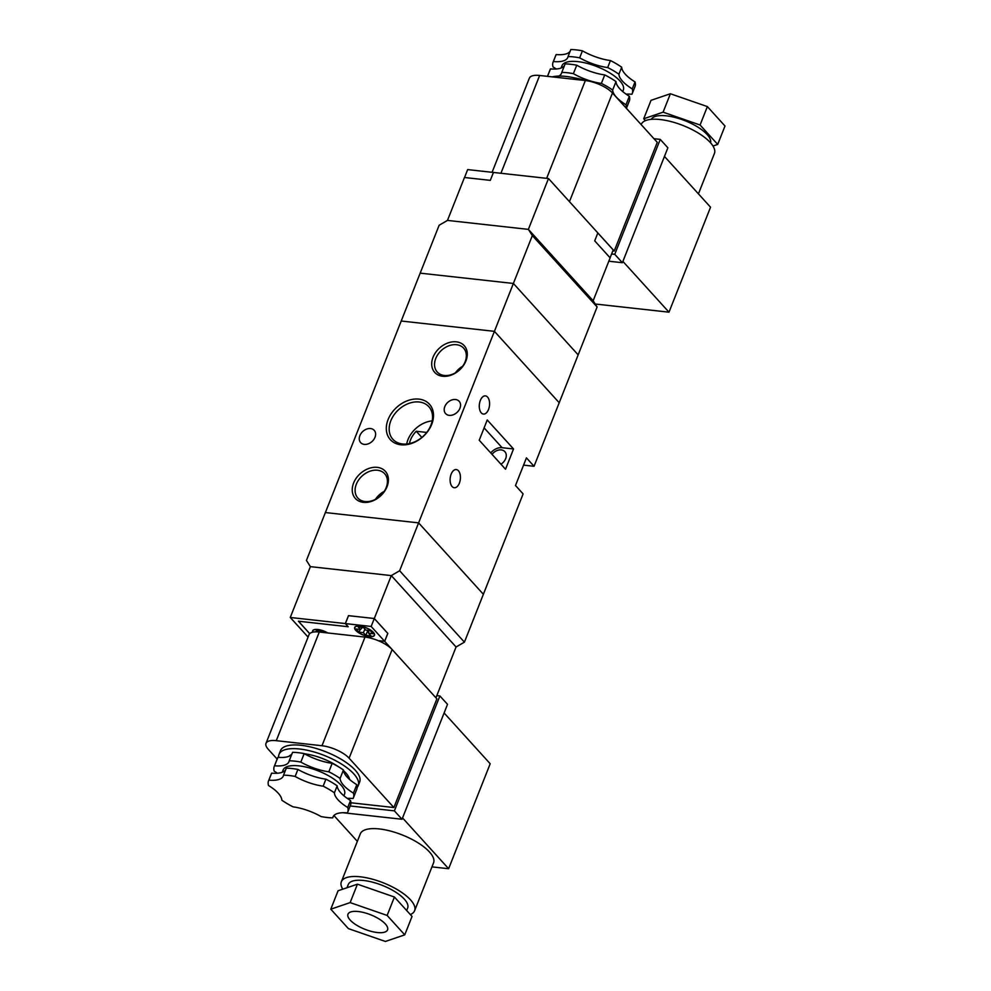 <?xml version="1.0" encoding="UTF-8"?>
<svg xmlns="http://www.w3.org/2000/svg" width="991" height="991" viewBox="0 0 991 991"><rect width="100%" height="100%" fill="white"/><g stroke="black" fill="none" stroke-linecap="round" stroke-linejoin="round"><path stroke-width="1.49" d="M399.633 570.754L464.42 642.156L483.373 594.278L418.598 522.876L399.633 570.754L391.296 575.598L310.394 566.641L391.296 575.598L456.071 646.999L464.42 642.156M532.34 235.585L528.376 229.379L447.474 220.411L439.137 225.254L401.219 321.022L494.422 331.341L401.219 321.022L325.382 512.558L418.598 522.876L483.373 594.278L523.112 493.902L515.493 485.503L526.432 457.879L534.05 466.278L559.209 402.742L494.422 331.341L532.34 235.585L597.115 306.975L578.162 354.865L513.388 283.463L420.172 273.144L513.388 283.463L578.162 354.865L559.209 402.742L494.422 331.341L418.598 522.876L325.382 512.558L306.43 560.435L310.394 566.641L290.264 617.467L345.314 623.562L348.175 626.721L298.402 621.208L309.7 633.658M456.541 344.719A17.776 13.255 -42.2 0 0 438.133 354.121A17.776 13.255 -42.2 0 0 437.279 372.046A17.776 13.255 -42.2 0 0 459.353 369.916A17.776 13.255 -42.2 0 0 463.615 348.151A17.776 13.255 -42.2 0 0 456.541 344.719M456.318 341.833A19.907 14.853 137.8 0 1 460.332 369.234A19.907 14.853 137.8 0 1 431.841 366.088A19.907 14.853 137.8 0 1 456.318 341.833M419.168 401.999A24.267 18.111 -42.2 0 0 394.046 414.845A24.267 18.111 -42.2 0 0 392.882 439.31A24.267 18.111 -42.2 0 0 423.021 436.412A24.267 18.111 -42.2 0 0 428.83 406.694A24.267 18.111 -42.2 0 0 419.168 401.999M418.945 399.113A26.398 19.696 137.8 0 1 424.272 435.458A26.398 19.696 137.8 0 1 386.502 431.271A26.398 19.696 137.8 0 1 418.945 399.113M377.472 470.242A18.098 13.502 -42.2 0 0 358.73 479.817A18.098 13.502 -42.2 0 0 357.862 498.052A18.098 13.502 -42.2 0 0 380.333 495.896A18.098 13.502 -42.2 0 0 384.669 473.735A18.098 13.502 -42.2 0 0 377.472 470.242M377.237 467.356A20.229 15.088 137.8 0 1 381.324 495.203A20.229 15.088 137.8 0 1 352.387 491.994A20.229 15.088 137.8 0 1 377.237 467.356M488.526 409.494A9.154 5.091 -83.7 0 1 483.422 414.077A9.154 5.091 -83.7 0 1 479.371 404.415A9.154 5.091 -83.7 0 1 485.441 395.88A9.154 5.091 -83.7 0 1 488.526 409.494M459.366 483.162A9.154 5.091 -83.7 0 1 454.25 487.745A9.154 5.091 -83.7 0 1 450.199 478.083A9.154 5.091 -83.7 0 1 456.269 469.548A9.154 5.091 -83.7 0 1 459.366 483.162M432.187 420.878A24.267 18.111 -42.2 0 0 406.682 444.018M462.611 366.298A17.776 13.255 -42.2 0 0 455.439 372.802M384.211 491.375A18.098 13.502 -42.2 0 0 375.465 499.315M500.95 464.197A9.154 6.826 -42.2 0 0 504.877 451.673A9.154 6.826 -42.2 0 0 492.031 454.361M449.233 415.353A9.154 6.826 137.8 0 1 445.591 413.581A9.154 6.826 137.8 0 1 447.783 402.371A9.154 6.826 137.8 0 1 459.155 401.281A9.154 6.826 137.8 0 1 458.709 410.509A9.154 6.826 137.8 0 1 449.233 415.353M364.304 444.389A9.154 6.826 137.8 0 1 360.662 442.618A9.154 6.826 137.8 0 1 362.855 431.407A9.154 6.826 137.8 0 1 374.214 430.317A9.154 6.826 137.8 0 1 373.78 439.546A9.154 6.826 137.8 0 1 364.304 444.389M479.223 440.239L505.521 469.226L513.536 448.96L487.25 419.986L479.223 440.239M523.558 465.126L534.05 466.278M490.731 452.924A11.706 8.733 137.8 0 1 502.103 447.697L513.536 448.96M426.725 432.435L416.257 431.271A21.183 15.806 -42.2 0 0 409.419 443.596M421.844 437.427L416.257 431.271M597.115 306.975L593.151 300.769L528.376 229.379L593.151 300.769L610.146 257.858L594.711 240.85L597.846 232.935L548.494 178.541L493.456 172.446L490.31 180.362L493.456 172.446L467.653 169.61L464.531 177.513M490.322 180.362L464.469 177.5L447.474 220.411L528.376 229.379L548.494 178.541M356.785 784.674L353.44 793.147A31.935 11.706 21.6 0 1 340.099 778.443L343.443 769.97A31.935 11.706 -158.4 0 0 356.785 784.674A42.576 15.608 21.6 0 1 356.76 789.344L353.403 797.817A42.576 15.608 21.6 0 1 353.081 798.511A31.935 11.706 21.6 0 0 347.321 798.412M283.525 775.16L286.3 768.161A42.576 15.608 21.6 0 1 297.919 769.45A31.935 11.706 -158.4 0 0 325.915 779.161A42.576 15.608 21.6 0 1 337.175 785.813A31.935 11.706 -158.4 0 0 350.517 800.517L347.742 807.516A42.576 15.608 21.6 0 1 347.717 812.186A42.576 15.608 21.6 0 1 347.383 812.88A31.935 11.706 -158.4 0 0 332.976 816.968A31.935 11.706 -158.4 0 0 332.728 817.86A42.576 15.608 21.6 0 1 321.109 816.572A31.935 11.706 -158.4 0 0 293.113 806.86A42.576 15.608 21.6 0 1 281.853 800.208A31.935 11.706 -158.4 0 0 268.511 785.504A42.576 15.608 21.6 0 1 268.549 780.834A42.576 15.608 21.6 0 1 268.871 780.14A31.935 11.706 -158.4 0 0 283.277 776.052A31.935 11.706 -158.4 0 0 283.525 775.16A42.576 15.608 21.6 0 1 295.145 776.436A31.935 11.706 -158.4 0 0 323.153 786.16A42.576 15.608 21.6 0 1 334.413 792.812A31.935 11.706 -158.4 0 0 347.742 807.516M337.175 785.813L334.413 792.812M282.224 772.286L283.141 769.995A33 12.09 21.6 0 1 308.387 767.653A33 12.09 21.6 0 1 341.077 785.169A33 12.09 21.6 0 1 344.496 794.287L343.902 795.798M343.505 770.664A33 12.09 21.6 0 1 345.884 773.005A33 12.09 21.6 0 1 349.55 779.409M289.013 756.244A33 12.09 21.6 0 1 291.329 754.733M304.522 753.792A33 12.09 21.6 0 1 338.526 766.799M278.669 757.372A42.576 15.608 21.6 0 1 279.041 754.312A42.576 15.608 21.6 0 1 311.62 751.289A42.576 15.608 21.6 0 1 353.799 773.884A42.576 15.608 21.6 0 1 358.222 785.665A42.576 15.608 21.6 0 1 357.169 787.374M279.041 754.312L280.503 750.633A42.576 15.608 21.6 0 1 313.082 747.598A42.576 15.608 21.6 0 1 355.261 770.205A42.576 15.608 21.6 0 1 359.671 781.986L358.222 785.665M350.182 920.082A21.294 7.804 -158.4 0 0 371.266 931.379A21.294 7.804 -158.4 0 0 387.555 929.868A21.294 7.804 -158.4 0 0 370.634 914.767A21.294 7.804 -158.4 0 0 347.977 914.185A21.294 7.804 -158.4 0 0 350.182 920.082M406.669 910.518L407.66 907.991A31.935 11.706 -158.4 0 0 382.278 885.359A31.935 11.706 -158.4 0 0 348.287 884.492L346.999 887.738M410.336 914.557A39.38 14.431 -158.4 0 0 414.597 910.741L433.55 862.864A39.38 14.431 -158.4 0 0 402.247 834.942A39.38 14.431 -158.4 0 0 360.315 833.865L341.362 881.742A39.38 14.431 -158.4 0 0 342.775 889.175M414.597 910.741A39.38 14.431 -158.4 0 0 383.294 882.82A39.38 14.431 -158.4 0 0 341.362 881.742M304.187 753.606L300.83 762.079A42.576 15.608 21.6 0 0 289.211 760.791L292.568 752.318A42.576 15.608 21.6 0 1 304.187 753.606A31.935 11.706 -158.4 0 0 332.183 763.318A42.576 15.608 21.6 0 1 343.443 769.97M332.183 763.318L328.839 771.791A42.576 15.608 21.6 0 1 340.099 778.443M325.915 779.161L323.153 786.16M297.919 769.45L295.145 776.436M277.393 773.24A31.935 11.706 21.6 0 0 274.197 771.147A42.576 15.608 21.6 0 1 274.234 766.477A42.576 15.608 21.6 0 1 274.557 765.783L277.914 757.31A31.935 11.706 -158.4 0 0 291.887 754.04M274.234 766.477L277.579 758.004A42.576 15.608 21.6 0 1 277.914 757.31M268.549 780.834L271.311 773.835A42.576 15.608 21.6 0 1 271.645 773.141L268.871 780.14M333.41 816.15L332.728 817.86M350.901 802.772L393.885 807.541L349.105 758.189A21.294 7.804 -158.4 0 0 321.988 745.74L276.266 740.673A21.294 7.804 -158.4 0 0 265.997 743.337A21.294 7.804 -158.4 0 0 268.202 749.221L277.158 759.081M330.783 909.193L348.398 928.617L385.388 941.45L404.749 934.86L387.134 915.436L350.145 902.603L330.783 909.193L338.067 890.773L357.429 884.183L350.145 902.603M404.749 934.86L412.045 916.44L394.418 897.016L357.429 884.183M436.833 695.608L439.893 695.942L447.523 704.341L402.024 819.26L342.936 812.719M393.885 807.541L436.895 698.878L392.126 649.526A21.294 7.804 -158.4 0 0 365.01 637.089L319.288 632.023A21.294 7.804 -158.4 0 0 309.019 634.686L265.997 743.337M439.893 695.942L394.393 810.861L350.182 805.968M402.024 819.26L394.393 810.861M357.355 841.347L333.917 815.519M444.104 712.963L490.198 763.751L448.626 868.723L402.544 817.934M448.626 868.723L431.965 866.877M394.418 897.016L387.134 915.436M353.44 793.147A42.576 15.608 21.6 0 1 353.403 797.817M328.839 771.791A31.935 11.706 21.6 0 1 300.83 762.079M289.211 760.791A31.935 11.706 21.6 0 1 288.963 761.683A31.935 11.706 21.6 0 1 274.557 765.783M350.517 800.517A42.576 15.608 21.6 0 1 350.492 805.188L347.717 812.186M271.645 773.141A31.935 11.706 -158.4 0 0 285.619 769.871M355.781 630.387A10.641 3.902 -158.4 0 0 366.323 636.049A10.641 3.902 -158.4 0 0 374.474 635.281A10.641 3.902 -158.4 0 0 366.013 627.737A10.641 3.902 -158.4 0 0 354.679 627.452A10.641 3.902 -158.4 0 0 355.781 630.387M327.786 632.964A10.641 3.902 -158.4 0 0 312.648 630.821A10.641 3.902 -158.4 0 0 312.71 632.184M373.186 632.32A10.43 3.828 -158.4 0 0 362.855 626.783A10.43 3.828 -158.4 0 0 354.877 627.526A10.43 3.828 -158.4 0 0 363.164 634.921A10.43 3.828 -158.4 0 0 374.276 635.206A10.43 3.828 -158.4 0 0 373.186 632.32M327.575 632.939A10.43 3.828 -158.4 0 0 312.846 630.895A10.43 3.828 -158.4 0 0 312.871 632.147M317.578 631.874L316.104 630.251L321.381 630.833L322.806 632.407M320.539 630.734L319.3 632.023L276.266 740.673M368.64 630.4L368.64 633.237L373.037 633.72L370.176 630.573L365.778 630.09L363.4 627.464L358.123 626.869L360.501 629.496L356.103 629.012L358.965 632.159L360.204 629.471M362.57 627.365L360.501 629.496M364.948 629.174L363.363 632.654L358.965 632.159M363.363 632.654L365.741 635.281L371.018 635.863L368.64 633.237M368.008 630.326L365.741 635.281M308.065 637.089L290.264 617.467M384.694 641.338L435.941 697.825L456.071 646.999L391.296 575.598L374.301 618.508L387.828 633.422L384.694 641.338L379.417 640.756L380.049 641.45M348.498 615.696L345.314 623.562M348.448 615.646L374.301 618.508L348.51 615.671L345.376 623.587L371.154 626.448L374.288 618.533L387.778 633.398L384.644 641.313L379.367 640.731L379.999 641.425M309.712 633.645L298.464 621.208L348.225 626.746L345.376 623.587M371.154 626.448L384.644 641.313M597.833 232.959L613.218 249.918L610.097 257.809M626.151 94.17A31.935 11.706 21.6 0 1 631.911 94.269A42.576 15.608 -158.4 0 0 632.233 93.575A42.576 15.608 -158.4 0 0 632.258 88.905A31.935 11.706 21.6 0 1 618.929 74.201A42.576 15.608 -158.4 0 0 607.669 67.549A31.935 11.706 21.6 0 1 579.661 57.837A42.576 15.608 -158.4 0 0 568.041 56.549A31.935 11.706 21.6 0 1 567.793 57.441A31.935 11.706 21.6 0 1 553.387 61.541A42.576 15.608 -158.4 0 0 553.065 62.235A42.576 15.608 -158.4 0 0 553.028 66.905A31.935 11.706 21.6 0 1 556.224 68.998M622.732 91.556L623.327 90.045A33 12.09 -158.4 0 0 597.102 66.657A33 12.09 -158.4 0 0 561.971 65.753L561.055 68.045M492.081 172.31L529.367 78.14A21.294 7.804 21.6 0 1 539.637 75.477L585.359 80.544A33 12.09 -158.4 0 0 574.062 77.793M621.146 102.544A42.576 15.608 -158.4 0 0 618.917 100.079M583.426 80.321A42.576 15.608 -158.4 0 0 552.247 76.877M651.26 119.341A31.935 11.706 21.6 0 1 676.147 117.743A31.935 11.706 21.6 0 1 707.103 134.516A31.935 11.706 21.6 0 1 710.584 142.828M641.14 124.581L641.189 124.457A39.38 14.431 21.6 0 1 671.316 121.658A39.38 14.431 21.6 0 1 710.336 142.568A39.38 14.431 21.6 0 1 714.424 153.456L698.432 193.852M547.528 76.344L550.476 68.899A42.576 15.608 -158.4 0 0 550.141 69.593L547.466 76.344M553.387 61.541L556.162 54.542A42.576 15.608 -158.4 0 0 555.827 55.236L553.065 62.235M626.3 108.217A42.576 15.608 -158.4 0 0 625.99 104.736A31.935 11.706 21.6 0 1 612.649 90.045A42.576 15.608 -158.4 0 0 601.388 83.393A31.935 11.706 21.6 0 1 573.393 73.668L576.75 65.208A42.576 15.608 -158.4 0 0 565.13 63.919L561.773 72.38A31.935 11.706 21.6 0 1 561.525 73.284A31.935 11.706 21.6 0 1 558.726 76.084M573.393 73.668A42.576 15.608 -158.4 0 0 561.773 72.38M579.661 57.837L582.435 50.838A42.576 15.608 -158.4 0 0 570.816 49.55L568.041 56.549M612.649 90.045L616.006 81.572A42.576 15.608 -158.4 0 0 604.745 74.92L601.388 83.393M618.929 74.201L621.691 67.202A42.576 15.608 -158.4 0 0 610.431 60.55A31.935 11.706 21.6 0 1 582.435 50.838M607.669 67.549L610.431 60.55M626.399 108.329L629.322 100.946A42.576 15.608 -158.4 0 0 629.347 96.276L625.99 104.736M632.233 93.575L635.008 86.576A42.576 15.608 -158.4 0 0 635.033 81.906A31.935 11.706 21.6 0 1 621.691 67.202M632.258 88.905L635.033 81.906M546.648 178.343L585.359 80.544A21.294 7.804 21.6 0 1 612.475 92.993L657.256 142.332L614.234 250.996L612.859 250.847M645.438 120.654L643.729 118.759L651.025 100.339L670.387 93.749L707.376 106.582L725.003 126.006L717.707 144.426L713 146.036M643.729 118.759L663.09 112.169L700.08 125.002L717.707 144.426M653.949 138.703L660.254 139.397L667.872 147.808L622.373 262.714L608.808 261.215M612.475 92.993L569.453 201.644L614.234 250.996M660.254 139.397L614.754 254.315L611.62 253.969M622.373 262.714L614.754 254.315M622.893 261.389L668.987 312.177L710.547 207.206L664.453 156.417M668.987 312.177L595.219 304.014M663.09 112.169L670.387 93.749M700.08 125.002L707.376 106.582M550.476 68.899A31.935 11.706 -158.4 0 0 564.449 65.629M576.75 65.208A31.935 11.706 -158.4 0 0 604.745 74.92M616.006 81.572A31.935 11.706 -158.4 0 0 629.347 96.276M570.135 51.272A31.935 11.706 21.6 0 1 556.162 54.542M484.116 427.877L502.103 447.697M365.01 637.089L321.988 745.74M392.126 649.526L349.105 758.189M500.913 173.276L539.637 75.477M374.276 635.206L374.561 634.488M354.877 627.526L355.162 626.808M312.846 630.895L313.131 630.177"/></g></svg>
